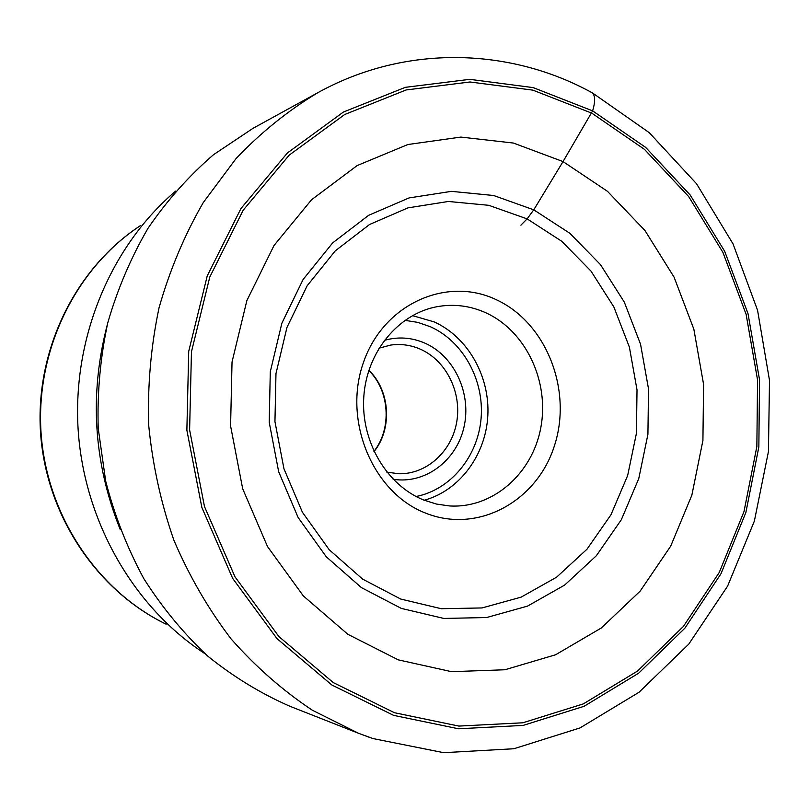<?xml version="1.0" encoding="UTF-8"?>
<svg xmlns="http://www.w3.org/2000/svg" width="810" height="810" viewBox="0 0 810 810"><rect width="100%" height="100%" fill="white"/><g stroke="black" fill="none" stroke-linecap="round" stroke-linejoin="round"><path stroke-width="1.21" d="M394.49 712.729L458.875 726.084L522.885 722.783L583.342 703.88L637.571 671.044L683.417 626.424L719.27 572.427L743.985 511.606L756.854 446.583L757.563 379.961L746.121 314.361L722.915 252.376L688.652 196.547L644.456 149.364L591.857 113.187L532.869 90.133L469.972 81.992L406.134 89.961L344.685 114.514L289.19 155.135L243.172 210.235L209.78 277.05L191.454 351.803L189.611 429.938L204.474 506.533L234.971 576.811L278.913 636.579L333.264 682.587L394.49 712.729M520.911 225.15L527.118 218.882L488.784 205.315L448.406 201.467L407.957 207.866L369.532 224.512L335.259 250.867L307.162 285.758L286.963 327.422L275.977 373.582L274.944 421.635L283.956 468.777L302.434 512.284L329.204 549.727L362.617 579.11L400.677 599.035L441.207 608.705L482.031 607.946L521.113 597.152L556.612 577.176L586.977 549.221L610.963 514.785L627.659 475.541L636.437 433.279L637.014 389.853L629.39 347.115L613.848 306.929L590.986 271.077L561.674 241.228L527.118 218.882L533.76 209.831L493.654 195.504L451.383 191.352L408.979 197.944L368.651 215.308L332.657 242.889L303.112 279.47L281.86 323.22L270.297 371.729L269.203 422.233L278.68 471.784L298.12 517.499L326.278 556.794L361.392 587.594L401.345 608.411L443.85 618.445L486.628 617.534L527.523 606.113L564.631 585.093L596.342 555.751L621.371 519.666L638.776 478.578L647.919 434.352L648.516 388.921L640.548 344.23L624.338 302.171L600.473 264.617L569.875 233.31L533.76 209.831L563.031 161.585L513.449 143.056L460.89 137.082L407.865 144.524L357.129 165.584L311.587 199.726L274.013 245.491L246.868 300.591L232.035 361.969L230.587 425.979L242.686 488.764L267.492 546.527L303.335 595.927L347.854 634.301L398.257 659.856L451.575 671.682L504.913 669.759L555.599 654.763L601.324 627.983L640.183 591.097L670.721 546.102L691.861 495.143L702.918 440.478L703.586 384.406L693.856 329.204L674.082 277.162L644.932 230.485L607.449 191.302L563.031 161.585L592.626 110.869C595.907 99.863 595.158 93.514 590.399 91.834M317.803 92.715L253.024 128.314L213.516 154.7C188.953 175.871 167.133 200.364 148.078 228.187C130.906 257.631 117.46 289.221 107.73 322.957C100.339 357.504 97.159 392.637 98.212 428.348L105.675 481.069C114.544 515.484 127.251 547.995 143.795 578.603C162.294 607.702 183.698 633.612 208.008 656.333C233.644 676.947 260.931 693.593 289.899 706.269L358.668 733.344L312.296 710.198C282.741 690.535 255.666 666.772 231.073 638.898C208.271 608.948 189.206 576.042 173.877 540.189C160.957 503.091 152.564 464.727 148.686 425.128C147.491 385.347 150.954 346.234 159.043 307.79C169.705 270.287 184.427 235.224 203.239 202.611L236.125 158.477C261.033 132.374 288.259 110.454 317.803 92.715C405.83 43.963 510.644 47.638 592.586 93.018L649.245 132.658L696.559 183.779L733.03 243.861L757.573 310.291L769.5 380.427L768.437 451.585L754.373 521.063L727.593 586.136L688.794 644.092L639.07 692.226L580.021 727.927L513.894 748.744L443.667 752.682L373.056 738.578L358.668 733.344L369.704 737.434M120.315 529.78C93.525 462.925 89.161 394.642 107.244 324.921M386.846 472.129L398.722 473.749C426.587 474.457 451.777 451.534 456.729 421.939C461.892 392.384 446.229 360.622 420.481 349.242C410.822 344.999 400.839 343.622 390.511 345.111L378.938 348.229M393.123 479.247C424.956 484.481 456.415 460.829 463.938 427.295C471.774 393.852 454.633 356.309 425.068 343.207C411.763 337.395 398.166 336.454 384.264 340.382M486.263 312.984C470.337 305.724 453.833 303.639 436.762 306.747C398.378 313.905 366.829 351.834 363.822 396.475C360.612 441.085 386.613 485.251 423.832 500.074L436.499 504.063L449.469 505.936C492.844 508.68 532.524 473.546 540.847 427.477C549.494 381.48 525.984 331.3 486.263 312.984M425.503 513.064C477.778 534.185 537.101 501.339 554.486 445.581C572.599 390.096 546.477 322.988 496.53 299.822C446.897 275.815 383.383 303.902 363.406 362.596C342.65 420.957 372.954 492.824 425.503 513.064M592.626 110.869L645.621 147.369L690.14 194.947L724.646 251.221L748.025 313.683L759.547 379.789L758.848 446.917L745.888 512.447L720.991 573.743L684.885 628.175L638.685 673.171L584.04 706.31L523.098 725.416L458.561 728.787L393.619 715.372L331.857 685.007L277 638.634L232.642 578.36L201.862 507.465L186.867 430.181L188.72 351.348L207.228 275.937L240.945 208.535L287.398 152.979L343.389 112.043L405.375 87.328L469.759 79.34L533.162 87.601L592.626 110.869M175.618 191.13C111 245.855 72.384 337.395 78.135 429.624C84.149 521.832 134.085 607.733 205.132 653.802M140.677 225.484C76.403 267.452 35.741 349.09 40.996 431.993C46.322 514.887 97.028 590.703 166.121 624.166M368.874 370.241C390.157 390.643 392.577 428.642 374.058 451.585M416.117 496.51C450.917 489.625 478.001 456.344 481.099 418.264C484.299 380.194 463.31 341.617 430.626 326.845L417.889 322.4L404.878 320.335M412.452 315.596L434.322 321.965C467.988 337.264 489.999 376.427 487.822 415.773C485.727 455.109 459.533 490.597 424.237 500.236M140.717 225.433C75.775 267.786 35.276 349.454 40.5 432.024C45.816 514.593 96.36 590.449 166.161 624.206M373.957 451.352C392.08 428.561 389.671 390.774 368.793 370.484"/></g></svg>
